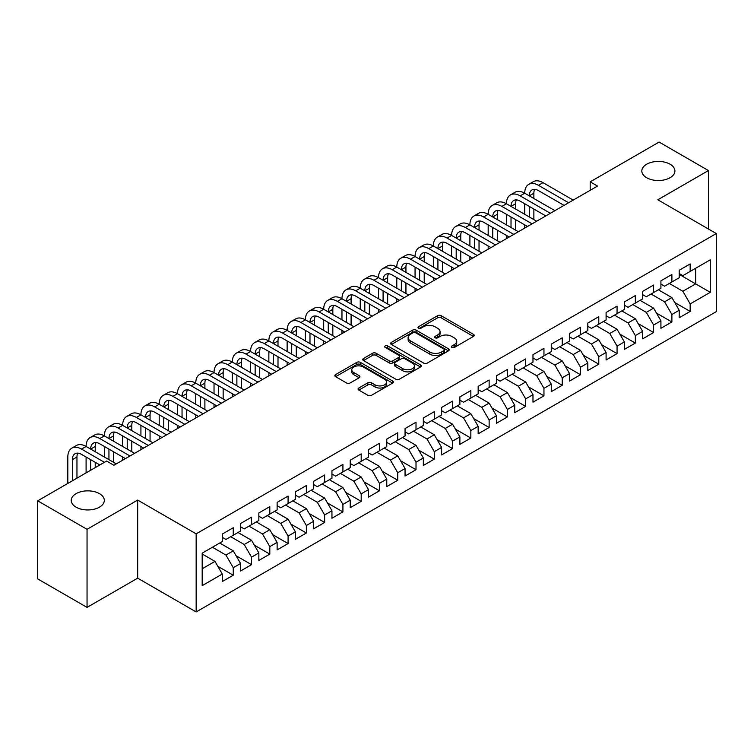 <?xml version="1.0" encoding="UTF-8"?>
<svg xmlns="http://www.w3.org/2000/svg" width="754" height="754" viewBox="0 0 754 754"><rect width="100%" height="100%" fill="white"/><g stroke="black" fill="none" stroke-linecap="round" stroke-linejoin="round"><path stroke-width="1.13" d="M451.891 347.434A1.772 1.027 0 0 0 454.408 347.434L473.465 336.425A2.535 1.461 0 0 0 474.209 335.389A2.535 1.461 0 0 0 473.465 334.352L441.175 315.709A2.535 1.461 0 0 0 437.584 315.709L418.527 326.718A1.772 1.027 0 0 0 418.008 327.443A1.772 1.027 0 0 0 418.527 328.169A1.772 1.027 0 0 0 421.034 328.169L423.503 326.746A8.115 4.684 0 0 1 434.983 326.746L437.678 328.301A8.115 4.684 0 0 1 440.053 331.609A8.115 4.684 0 0 1 437.678 334.927L435.209 336.35A1.772 1.027 0 0 0 434.69 337.076A1.772 1.027 0 0 0 435.209 337.801A1.772 1.027 0 0 0 437.725 337.801L440.185 336.378A8.115 4.684 0 0 1 451.665 336.378L454.36 337.933A8.115 4.684 0 0 1 456.736 341.242A8.115 4.684 0 0 1 454.36 344.559L451.891 345.982A1.772 1.027 0 0 0 451.373 346.708A1.772 1.027 0 0 0 451.891 347.434L451.891 345.982M99.471 493.653A16.541 9.548 0 0 0 81.451 491.58A16.541 9.548 0 0 0 71.234 500.402A16.541 9.548 0 0 0 76.079 507.159A16.541 9.548 0 0 0 94.109 509.223A16.541 9.548 0 0 0 104.316 500.402A16.541 9.548 0 0 0 99.471 493.653M670.061 164.221A16.541 9.548 0 0 0 652.031 162.157A16.541 9.548 0 0 0 641.824 170.979A16.541 9.548 0 0 0 646.668 177.727A16.541 9.548 0 0 0 664.698 179.801A16.541 9.548 0 0 0 674.905 170.979A16.541 9.548 0 0 0 670.061 164.221M358.829 388.008A2.535 1.461 0 0 0 358.093 389.045A2.535 1.461 0 0 0 358.829 390.082L367.895 395.313A2.535 1.461 0 0 0 371.477 395.313L392.646 383.089A2.535 1.461 0 0 0 393.39 382.052A2.535 1.461 0 0 0 392.646 381.015L360.355 362.372A2.535 1.461 0 0 0 356.765 362.372L335.596 374.597A2.535 1.461 0 0 0 334.861 375.633A2.535 1.461 0 0 0 335.596 376.67L346.548 382.985A2.535 1.461 0 0 0 350.129 382.985L359.187 377.754A2.535 1.461 0 0 0 359.931 376.717A2.535 1.461 0 0 0 359.187 375.68L353.767 372.551A6.786 3.921 0 0 1 351.779 369.78A6.786 3.921 0 0 1 355.963 366.161A6.786 3.921 0 0 1 363.362 367.01L384.615 379.281A6.786 3.921 0 0 1 386.604 382.052A6.786 3.921 0 0 1 382.419 385.671A6.786 3.921 0 0 1 375.021 384.823L371.477 382.778A2.535 1.461 0 0 0 367.895 382.778L358.829 388.008L358.829 390.082M87.049 529.317L87.049 607.394L137.671 578.167L137.671 500.081L87.049 529.317L37.7 500.826L106.606 461.043L113.911 465.265L597.507 186.068L590.194 181.846L590.194 190.291M137.671 500.081L196.153 533.851L716.3 233.552L716.3 311.628L196.153 611.937L196.153 533.851M708.44 229.009L708.44 170.555L657.818 199.782L716.3 233.552M708.44 170.555L659.1 142.063L590.194 181.846M423.682 363.098A2.535 1.461 0 0 0 427.273 363.098L448.442 350.874A2.535 1.461 0 0 0 449.186 349.837A2.535 1.461 0 0 0 448.442 348.8L416.151 330.158A2.535 1.461 0 0 0 412.561 330.158L391.392 342.382A2.535 1.461 0 0 0 390.647 343.419A2.535 1.461 0 0 0 391.392 344.455L423.682 363.098M385.916 347.82A1.772 1.027 0 0 1 387.716 348.065L387.716 345.954L420.543 364.908A2.535 1.461 0 0 1 421.288 365.944A2.535 1.461 0 0 1 420.543 366.981L399.375 379.205A2.535 1.461 0 0 1 395.784 379.205L363.494 360.563L363.494 358.489A2.535 1.461 0 0 0 362.749 359.526A2.535 1.461 0 0 0 363.494 360.563M363.494 358.489L372.551 353.258A2.535 1.461 0 0 1 376.142 353.258L389.243 360.817A2.535 1.461 0 0 0 392.825 360.817L398.838 357.349A2.535 1.461 0 0 0 399.582 356.312A2.535 1.461 0 0 0 398.838 355.275L385.2 347.406A1.772 1.027 0 0 1 384.681 346.68A1.772 1.027 0 0 1 385.775 345.737A1.772 1.027 0 0 1 387.716 345.954M679.203 274.381L695.65 283.881L695.65 268.264L710.268 259.819L690.164 271.431L690.164 263.938L679.203 270.271L679.203 277.764L671.889 281.977L671.889 274.494L660.919 280.818L660.919 288.311L653.614 292.533L653.614 285.04L642.644 291.374L642.644 298.867L635.339 303.089L635.339 295.596L624.369 301.92L624.369 309.413L617.064 313.636L617.064 306.143L606.093 312.476L606.093 319.969L598.78 324.192L598.78 316.699L587.818 323.023L587.818 330.516L580.505 334.738L580.505 327.245L569.543 333.579L569.543 341.072L562.23 345.294L562.23 337.801L551.268 344.135L551.268 351.618L543.954 355.841L543.954 348.348L532.984 354.682L532.984 362.174L525.679 366.397L525.679 358.904L514.709 365.238L514.709 372.73L507.404 376.943L507.404 369.451L496.434 375.784L496.434 383.277L489.129 387.499L489.129 380.007L478.159 386.34L478.159 393.833L470.845 398.046L470.845 390.563L459.883 396.887L459.883 404.38L452.57 408.602L452.57 401.109L441.608 407.443L441.608 414.936L434.295 419.158L434.295 411.665L423.333 417.989L423.333 425.482L416.019 429.705L416.019 422.212L405.058 428.545L405.058 436.038L397.744 440.261L397.744 432.768L386.774 439.101L386.774 446.585L379.469 450.807L379.469 443.314L368.499 449.648L368.499 457.141L361.194 461.363L361.194 453.87L350.224 460.204L350.224 467.687L342.919 471.91L342.919 464.417L331.948 470.75L331.948 478.243L324.635 482.466L324.635 474.973L313.673 481.306L313.673 488.799L306.36 493.012L306.36 485.529L295.398 491.853L295.398 499.346L288.085 503.568L288.085 496.075L277.123 502.409L277.123 509.902L269.809 514.124L269.809 506.631L258.848 512.956L258.848 520.449L251.534 524.671L251.534 517.178L240.564 523.512L240.564 531.005L233.259 535.227L233.259 527.734L222.289 534.058L222.289 541.551L202.185 553.163L202.185 585.66L222.289 574.058L214.984 561.391L202.185 554.001M710.268 259.819L710.268 292.326L690.164 303.928L682.851 291.27L669.326 283.457M674.717 302.505L690.164 311.421L690.164 303.928M690.164 311.421L679.203 317.754L679.203 310.262L671.889 314.484L664.576 301.817L651.051 294.013M656.442 313.061L671.889 321.977L671.889 314.484M671.889 321.977L660.919 328.301L660.919 320.808L653.614 325.031L646.301 312.373L632.776 304.559M638.167 323.607L653.614 332.523L653.614 325.031M653.614 332.523L642.644 338.857L642.644 331.364L635.339 335.587L628.025 322.919L614.501 315.115M619.892 334.163L635.339 343.079L635.339 335.587M635.339 343.079L624.369 349.404L624.369 341.92L617.064 346.133L609.75 333.475L596.226 325.662M601.617 344.71L617.064 353.626L617.064 346.133M617.064 353.626L606.093 359.96L606.093 352.467L598.78 356.689L591.475 344.022L577.95 336.218M583.342 355.266L598.78 364.182L598.78 356.689M598.78 364.182L587.818 370.516L587.818 363.023L580.505 367.236L573.2 354.578L559.675 346.765M565.066 365.813L580.505 374.729L580.505 367.236M580.505 374.729L569.543 381.062L569.543 373.569L562.23 377.792L554.916 365.134L541.391 357.321M546.791 376.369L562.23 385.285L562.23 377.792M562.23 385.285L551.268 391.618L551.268 384.125L543.954 388.348L536.641 375.68L523.116 367.877M528.507 386.915L543.954 395.831L543.954 388.348M543.954 395.831L532.984 402.165L532.984 394.672L525.679 398.894L518.366 386.237L504.841 378.423M510.232 397.471L525.679 406.387L525.679 398.894M525.679 406.387L514.709 412.721L514.709 405.228L507.404 409.45L500.091 396.783L486.566 388.979M491.957 408.027L507.404 416.943L507.404 409.45M507.404 416.943L496.434 423.267L496.434 415.774L489.129 419.997L481.815 407.339L468.291 399.526M473.682 418.574L489.129 427.49L489.129 419.997M489.129 427.49L478.159 433.823L478.159 426.33L470.845 430.553L463.54 417.886L450.015 410.082M455.407 429.13L470.845 438.046L470.845 430.553M470.845 438.046L459.883 444.37L459.883 436.877L452.57 441.099L445.265 428.442L431.74 420.628M437.132 439.676L452.57 448.592L452.57 441.099M452.57 448.592L441.608 454.926L441.608 447.433L434.295 451.655L426.99 438.988L413.465 431.184M418.856 450.232L434.295 459.148L434.295 451.655M434.295 459.148L423.333 465.472L423.333 457.989L416.019 462.202L408.706 449.544L395.181 441.731M400.572 460.779L416.019 469.695L416.019 462.202M416.019 469.695L405.058 476.028L405.058 468.536L397.744 472.758L390.431 460.091L376.906 452.287M382.297 471.335L397.744 480.251L397.744 472.758M397.744 480.251L386.774 486.584L386.774 479.092L379.469 483.305L372.156 470.647L358.631 462.843M364.022 481.881L379.469 490.797L379.469 483.305M379.469 490.797L368.499 497.131L368.499 489.638L361.194 493.861L353.88 481.203L340.356 473.389M345.747 492.437L361.194 501.353L361.194 493.861M361.194 501.353L350.224 507.687L350.224 500.194L342.919 504.417L335.605 491.749L322.081 483.945M327.472 502.984L342.919 511.9L342.919 504.417M342.919 511.9L331.948 518.234L331.948 510.741L324.635 514.963L317.33 502.305L303.805 494.492M309.197 513.54L324.635 522.456L324.635 514.963M324.635 522.456L313.673 528.79L313.673 521.297L306.36 525.519L299.055 512.852L285.53 505.048M290.921 524.096L306.36 533.012L306.36 525.519M306.36 533.012L295.398 539.336L295.398 531.843L288.085 536.066L280.771 523.408L267.246 515.595M272.646 534.643L288.085 543.559L288.085 536.066M288.085 543.559L277.123 549.892L277.123 542.399L269.809 546.622L262.496 533.955L248.971 526.151M254.362 545.199L269.809 554.115L269.809 546.622M269.809 554.115L258.848 560.439L258.848 552.946L251.534 557.168L244.221 544.511L230.696 536.697M236.087 555.745L251.534 564.661L251.534 557.168M251.534 564.661L240.564 570.995L240.564 563.502L233.259 567.724L225.946 555.057L212.421 547.253M217.812 566.301L233.259 575.217L233.259 567.724M233.259 575.217L222.289 581.541L222.289 574.058M222.289 537.338L225.946 539.44L233.259 535.227M202.185 568.78L214.984 561.391M240.564 526.782L244.221 528.893L251.534 524.671M225.946 555.057L233.259 550.844L219.734 543.031M240.564 563.502L233.259 550.844M258.848 516.226L262.496 518.337L269.809 514.124M244.221 544.511L251.534 540.288L238.01 532.484M258.848 552.946L251.534 540.288M277.123 505.68L280.771 507.791L288.085 503.568M262.496 533.955L269.809 529.732L256.285 521.928M277.123 542.399L269.809 529.732M295.398 495.124L299.055 497.235L306.36 493.012M280.771 523.408L288.085 519.186L274.56 511.372M295.398 531.843L288.085 519.186M313.673 484.577L317.33 486.688L324.635 482.466M299.055 512.852L306.36 508.63L292.835 500.826M313.673 521.297L306.36 508.63M331.948 474.021L335.605 476.132L342.919 471.91M317.33 502.305L324.635 498.083L311.11 490.27M331.948 510.741L324.635 498.083M350.224 463.474L353.88 465.586L361.194 461.363M335.605 491.749L342.919 487.527L329.394 479.723M350.224 500.194L342.919 487.527M368.499 452.918L372.156 455.03L379.469 450.807M353.88 481.203L361.194 476.98L347.669 469.167M368.499 489.638L361.194 476.98M386.774 442.372L390.431 444.474L397.744 440.261M372.156 470.647L379.469 466.424L365.944 458.621M386.774 479.092L379.469 466.424M405.058 431.816L408.706 433.927L416.019 429.705M390.431 460.091L397.744 455.878L384.22 448.064M405.058 468.536L397.744 455.878M423.333 421.26L426.99 423.371L434.295 419.158M408.706 449.544L416.019 445.322L402.495 437.518M423.333 457.989L416.019 445.322M441.608 410.713L445.265 412.824L452.57 408.602M426.99 438.988L434.295 434.775L420.77 426.962M441.608 447.433L434.295 434.775M459.883 400.157L463.54 402.268L470.845 398.046M445.265 428.442L452.57 424.219L439.045 416.415M459.883 436.877L452.57 424.219M478.159 389.611L481.815 391.722L489.129 387.499M463.54 417.886L470.845 413.663L457.32 405.859M478.159 426.33L470.845 413.663M496.434 379.055L500.091 381.166L507.404 376.943M481.815 407.339L489.129 403.117L475.604 395.303M496.434 415.774L489.129 403.117M514.709 368.508L518.366 370.619L525.679 366.397M500.091 396.783L507.404 392.561L493.879 384.757M514.709 405.228L507.404 392.561M532.984 357.952L536.641 360.063L543.954 355.841M518.366 386.237L525.679 382.014L512.154 374.201M532.984 394.672L525.679 382.014M551.268 347.406L554.916 349.517L562.23 345.294M536.641 375.68L543.954 371.458L530.43 363.654M551.268 384.125L543.954 371.458M569.543 336.849L573.2 338.961L580.505 334.738M554.916 365.134L562.23 360.912L548.705 353.098M569.543 373.569L562.23 360.912M587.818 326.303L591.475 328.405L598.78 324.192M573.2 354.578L580.505 350.356L566.98 342.552M587.818 363.023L580.505 350.356M606.093 315.747L609.75 317.858L617.064 313.636M591.475 344.022L598.78 339.809L585.255 331.996M606.093 352.467L598.78 339.809M624.369 305.191L628.025 307.302L635.339 303.089M609.75 333.475L617.064 329.253L603.539 321.449M624.369 341.92L617.064 329.253M642.644 294.644L646.301 296.756L653.614 292.533M628.025 322.919L635.339 318.706L621.814 310.893M642.644 331.364L635.339 318.706M660.919 284.088L664.576 286.2L671.889 281.977M646.301 312.373L653.614 308.15L640.089 300.337M660.919 320.808L653.614 308.15M679.203 273.542L682.851 275.653L690.164 271.431M664.576 301.817L671.889 297.594L658.365 289.79M679.203 310.262L671.889 297.594M37.7 500.826L37.7 578.912L87.049 607.394M137.671 578.167L196.153 611.937M682.851 291.27L695.65 283.881L710.268 292.326M452.598 347.679L454.36 346.67A8.115 4.684 0 0 0 456.736 343.353L456.736 341.242M440.053 331.609L440.053 333.72A8.115 4.684 0 0 1 437.678 337.038L435.916 338.046M473.427 336.444L441.175 317.82A2.535 1.461 0 0 0 437.584 317.82L419.233 328.414M448.404 350.893L416.151 332.269A2.535 1.461 0 0 0 412.561 332.269L391.43 344.474M443.955 350.563A1.772 1.027 0 0 0 444.474 349.837A1.772 1.027 0 0 0 443.955 349.111L415.614 332.75A1.772 1.027 0 0 0 413.098 332.75L410.496 334.248A8.115 4.684 0 0 0 408.121 337.566A8.115 4.684 0 0 0 410.496 340.883L429.874 352.071A8.115 4.684 0 0 0 441.354 352.071L443.955 350.563L443.955 352.674A1.772 1.027 0 0 0 444.474 351.948L444.474 349.837M408.121 337.566L408.121 339.677A8.115 4.684 0 0 0 410.496 342.995L410.496 340.883M443.955 352.674L441.354 354.182A8.115 4.684 0 0 1 429.874 354.182L410.496 342.995M363.532 360.582L372.551 355.37L372.551 353.258M399.582 356.312L399.582 358.423A2.535 1.461 0 0 1 398.838 359.46L392.825 362.928A2.535 1.461 0 0 1 389.243 362.928L376.142 355.37A2.535 1.461 0 0 0 372.551 355.37M387.716 348.065L420.506 367M402.825 368.668A6.786 3.921 0 0 0 410.223 369.517A6.786 3.921 0 0 0 414.417 365.897A6.786 3.921 0 0 0 412.429 363.126L404.936 358.8A2.535 1.461 0 0 0 401.345 358.8L395.341 362.269A2.535 1.461 0 0 0 394.596 363.305A2.535 1.461 0 0 0 395.341 364.342L402.825 368.668L402.825 370.779A6.786 3.921 0 0 0 410.223 371.628A6.786 3.921 0 0 0 414.417 368.009L414.417 365.897M394.596 363.305L394.596 365.417A2.535 1.461 0 0 0 395.341 366.453L395.341 364.342M402.825 370.779L395.341 366.453M386.604 382.052L386.604 384.163A6.786 3.921 0 0 1 382.419 387.782A6.786 3.921 0 0 1 375.021 386.934L371.477 384.889A2.535 1.461 0 0 0 367.895 384.889L358.866 390.101M351.779 369.78L351.779 371.892A6.786 3.921 0 0 0 353.767 374.663L353.767 372.551M359.158 377.773L353.767 374.663M392.617 383.107L360.355 364.484A2.535 1.461 0 0 0 356.765 364.484L335.634 376.689M67.822 483.437L67.822 457.018A19.387 11.187 60 0 1 71.837 448.14L76.399 445.501A19.387 11.187 60 0 1 86.097 446.462A19.387 11.187 60 0 1 90.112 437.584L94.684 434.954A19.387 11.187 60 0 1 104.372 435.906A19.387 11.187 60 0 1 108.388 427.037L112.959 424.398A19.387 11.187 60 0 1 122.648 425.36A19.387 11.187 60 0 1 126.663 416.481L131.234 413.842A19.387 11.187 60 0 1 140.923 414.804A19.387 11.187 60 0 1 144.938 405.935L149.509 403.296A19.387 11.187 60 0 1 159.198 404.257A19.387 11.187 60 0 1 163.213 395.379L167.784 392.74A19.387 11.187 60 0 1 177.473 393.701A19.387 11.187 60 0 1 181.488 384.832L186.059 382.193A19.387 11.187 60 0 1 195.757 383.155A19.387 11.187 60 0 1 199.772 374.276L204.334 371.637A19.387 11.187 60 0 1 214.032 372.599A19.387 11.187 60 0 1 218.047 363.73L222.618 361.091A19.387 11.187 60 0 1 232.307 362.052A19.387 11.187 60 0 1 236.322 353.174L240.894 350.535A19.387 11.187 60 0 1 250.582 351.496A19.387 11.187 60 0 1 254.598 342.618L259.169 339.988A19.387 11.187 60 0 1 268.858 340.94A19.387 11.187 60 0 1 272.873 332.071L277.444 329.432A19.387 11.187 60 0 1 287.133 330.393A19.387 11.187 60 0 1 291.148 321.515L295.719 318.885A19.387 11.187 60 0 1 305.408 319.837A19.387 11.187 60 0 1 309.423 310.968L313.994 308.329A19.387 11.187 60 0 1 323.692 309.291A19.387 11.187 60 0 1 327.707 300.412L332.269 297.773A19.387 11.187 60 0 1 341.967 298.735A19.387 11.187 60 0 1 345.982 289.866L350.544 287.227A19.387 11.187 60 0 1 360.242 288.188A19.387 11.187 60 0 1 364.257 279.31L368.829 276.671A19.387 11.187 60 0 1 378.517 277.632A19.387 11.187 60 0 1 382.532 268.763L387.104 266.124A19.387 11.187 60 0 1 396.793 267.086A19.387 11.187 60 0 1 400.808 258.207L405.379 255.568A19.387 11.187 60 0 1 415.068 256.53A19.387 11.187 60 0 1 419.083 247.661L423.654 245.022A19.387 11.187 60 0 1 433.343 245.983A19.387 11.187 60 0 1 437.358 237.105L441.929 234.466A19.387 11.187 60 0 1 451.618 235.427A19.387 11.187 60 0 1 455.633 226.549L460.204 223.919A19.387 11.187 60 0 1 469.902 224.871A19.387 11.187 60 0 1 473.917 216.002L478.479 213.363A19.387 11.187 60 0 1 488.177 214.325A19.387 11.187 60 0 1 492.192 205.446L496.763 202.807A19.387 11.187 60 0 1 506.452 203.768A19.387 11.187 60 0 1 510.467 194.9L515.039 192.261A19.387 11.187 60 0 1 524.727 193.222A19.387 11.187 60 0 1 528.742 184.344L533.314 181.705A19.387 11.187 60 0 1 543.003 182.666L573.2 200.102M528.742 184.344A19.387 11.187 60 0 1 538.431 185.305L568.629 202.741M564.058 205.38L538.431 190.583A12.922 7.465 -120 0 0 531.975 189.942A12.922 7.465 -120 0 0 529.299 195.861L533.87 193.222L533.87 198.5M534.671 189.348A12.922 7.465 -120 0 0 533.87 193.222M529.299 206.407L529.299 216.963M533.87 209.047L533.87 219.602M524.727 228.085L524.727 224.871M524.727 214.325L524.727 203.768M510.467 194.9A19.387 11.187 60 0 1 520.156 195.861L524.727 193.222L554.916 210.649M520.156 195.861L550.354 213.288M545.783 215.927L520.156 201.13A12.922 7.465 -120 0 0 513.7 200.498A12.922 7.465 -120 0 0 511.024 206.407L515.585 203.768L515.585 209.047M516.396 199.895A12.922 7.465 -120 0 0 515.585 203.768M511.024 216.963L511.024 227.51M515.585 219.602L515.585 230.149M506.452 238.632L506.452 235.427M506.452 224.871L506.452 214.325M492.192 205.446A19.387 11.187 60 0 1 501.881 206.407L506.452 203.768L536.641 221.205M501.881 206.407L532.079 223.844M527.508 226.483L501.881 211.685A12.922 7.465 -120 0 0 495.425 211.045A12.922 7.465 -120 0 0 492.748 216.963L497.31 214.325L497.31 219.602M498.121 210.451A12.922 7.465 -120 0 0 497.31 214.325M492.748 227.51L492.748 238.066M497.31 230.149L497.31 240.705M488.177 249.188L488.177 245.983M488.177 235.427L488.177 224.871M473.917 216.002A19.387 11.187 60 0 1 483.606 216.963L488.177 214.325L518.366 231.751M483.606 216.963L513.794 234.39M509.233 237.029L483.606 222.242A12.922 7.465 -120 0 0 477.141 221.601A12.922 7.465 -120 0 0 474.464 227.51L479.035 224.871L479.035 230.149M479.846 220.997A12.922 7.465 -120 0 0 479.035 224.871M474.464 238.066L474.464 248.613M479.035 240.705L479.035 251.252M469.902 259.734L469.902 256.53M469.902 245.983L469.902 235.427M455.633 226.549A19.387 11.187 60 0 1 465.331 227.51L469.902 224.871L500.091 242.307M465.331 227.51L495.519 244.946M490.948 247.585L465.331 232.788A12.922 7.465 -120 0 0 458.866 232.147A12.922 7.465 -120 0 0 456.189 238.066L460.76 235.427L460.76 240.705M461.571 231.553A12.922 7.465 -120 0 0 460.76 235.427M456.189 248.613L456.189 259.169M460.76 251.252L460.76 261.808M451.618 270.29L451.618 267.086M451.618 256.53L451.618 245.983M437.358 237.105A19.387 11.187 60 0 1 447.056 238.066L451.618 235.427L481.815 252.854M447.056 238.066L477.244 255.493M472.673 258.132L447.056 243.344A12.922 7.465 -120 0 0 440.59 242.703A12.922 7.465 -120 0 0 437.914 248.613L442.485 245.983L442.485 251.252M443.295 242.1A12.922 7.465 -120 0 0 442.485 245.983M437.914 259.169L437.914 269.725M442.485 261.808L442.485 272.354M433.343 280.837L433.343 277.632M433.343 267.086L433.343 256.53M419.083 247.661A19.387 11.187 60 0 1 428.781 248.613L433.343 245.983L463.54 263.41M428.781 248.613L458.969 266.049M454.398 268.688L428.781 253.891A12.922 7.465 -120 0 0 422.315 253.25A12.922 7.465 -120 0 0 419.639 259.169L424.21 256.53L424.21 261.808M425.02 252.656A12.922 7.465 -120 0 0 424.21 256.53M419.639 269.725L419.639 280.271M424.21 272.354L424.21 282.91M415.068 291.393L415.068 288.188M415.068 277.632L415.068 267.086M400.808 258.207A19.387 11.187 60 0 1 410.496 259.169L415.068 256.53L445.265 273.966M410.496 259.169L440.694 276.595M436.123 279.234L410.496 264.447A12.922 7.465 -120 0 0 404.04 263.806A12.922 7.465 -120 0 0 401.364 269.725L405.935 267.086L405.935 272.354M406.745 263.212A12.922 7.465 -120 0 0 405.935 267.086M401.364 280.271L401.364 290.827M405.935 282.91L405.935 293.466M396.793 301.949L396.793 298.735M396.793 288.188L396.793 277.632M382.532 268.763A19.387 11.187 60 0 1 392.221 269.725L396.793 267.086L426.99 284.512M392.221 269.725L422.419 287.151M417.848 289.79L392.221 274.993A12.922 7.465 -120 0 0 385.765 274.352A12.922 7.465 -120 0 0 383.089 280.271L387.66 277.632L387.66 282.91M388.461 273.759A12.922 7.465 -120 0 0 387.66 277.632M383.089 290.827L383.089 301.374M387.66 293.466L387.66 304.013M378.517 312.495L378.517 309.291M378.517 298.735L378.517 288.188M364.257 279.31A19.387 11.187 60 0 1 373.946 280.271L378.517 277.632L408.706 295.068M373.946 280.271L404.144 297.707M399.573 300.337L373.946 285.549A12.922 7.465 -120 0 0 367.49 284.908A12.922 7.465 -120 0 0 364.813 290.827L369.375 288.188L369.375 293.466M370.186 284.315A12.922 7.465 -120 0 0 369.375 288.188M364.813 301.374L364.813 311.93M369.375 304.013L369.375 314.569M360.242 323.051L360.242 319.837M360.242 309.291L360.242 298.735M345.982 289.866A19.387 11.187 60 0 1 355.671 290.827L360.242 288.188L390.431 305.615M355.671 290.827L385.859 308.254M381.298 310.893L355.671 296.096A12.922 7.465 -120 0 0 349.206 295.455A12.922 7.465 -120 0 0 346.529 301.374L351.1 298.735L351.1 304.013M351.911 294.861A12.922 7.465 -120 0 0 351.1 298.735M346.529 311.93L346.529 322.476M351.1 314.569L351.1 325.115M341.967 333.598L341.967 330.393M341.967 319.837L341.967 309.291M327.707 300.412A19.387 11.187 60 0 1 337.396 301.374L341.967 298.735L372.156 316.171M337.396 301.374L367.584 318.81M363.023 321.449L337.396 306.652A12.922 7.465 -120 0 0 330.931 306.011A12.922 7.465 -120 0 0 328.254 311.93L332.825 309.291L332.825 314.569M333.636 305.417A12.922 7.465 -120 0 0 332.825 309.291M328.254 322.476L328.254 333.032M332.825 325.115L332.825 335.671M323.692 344.154L323.692 340.94M323.692 330.393L323.692 319.837M309.423 310.968A19.387 11.187 60 0 1 319.121 311.93L323.692 309.291L353.88 326.718M319.121 311.93L349.309 329.357M344.738 331.996L319.121 317.198A12.922 7.465 -120 0 0 312.656 316.567A12.922 7.465 -120 0 0 309.979 322.476L314.55 319.837L314.55 325.115M315.361 315.964A12.922 7.465 -120 0 0 314.55 319.837M309.979 333.032L309.979 343.579M314.55 335.671L314.55 346.218M305.408 354.7L305.408 351.496M305.408 340.94L305.408 330.393M291.148 321.515A19.387 11.187 60 0 1 300.846 322.476L305.408 319.837L335.605 337.274M300.846 322.476L331.034 339.913M326.463 342.552L300.846 327.754A12.922 7.465 -120 0 0 294.38 327.113A12.922 7.465 -120 0 0 291.704 333.032L296.275 330.393L296.275 335.671M297.085 326.52A12.922 7.465 -120 0 0 296.275 330.393M291.704 343.579L291.704 354.135M296.275 346.218L296.275 356.774M287.133 365.256L287.133 362.052M287.133 351.496L287.133 340.94M272.873 332.071A19.387 11.187 60 0 1 282.571 333.032L287.133 330.393L317.33 347.82M282.571 333.032L312.759 350.459M308.188 353.098L282.571 338.31A12.922 7.465 -120 0 0 276.105 337.669A12.922 7.465 -120 0 0 273.429 343.579L278 340.94L278 346.218M278.81 337.066A12.922 7.465 -120 0 0 278 340.94M273.429 354.135L273.429 364.682M278 356.774L278 367.321M268.858 375.803L268.858 372.599M268.858 362.052L268.858 351.496M254.598 342.618A19.387 11.187 60 0 1 264.286 343.579L268.858 340.94L299.055 358.376M264.286 343.579L294.484 361.015M289.913 363.654L264.286 348.857A12.922 7.465 -120 0 0 257.83 348.216A12.922 7.465 -120 0 0 255.154 354.135L259.725 351.496L259.725 356.774M260.526 347.622A12.922 7.465 -120 0 0 259.725 351.496M255.154 364.682L255.154 375.238M259.725 367.321L259.725 377.877M250.582 386.359L250.582 383.155M250.582 372.599L250.582 362.052M236.322 353.174A19.387 11.187 60 0 1 246.011 354.135L250.582 351.496L280.771 368.923M246.011 354.135L276.209 371.562M271.638 374.201L246.011 359.413A12.922 7.465 -120 0 0 239.555 358.772A12.922 7.465 -120 0 0 236.879 364.682L241.44 362.052L241.44 367.321M242.251 358.178A12.922 7.465 -120 0 0 241.44 362.052M236.879 375.238L236.879 385.794M241.44 377.877L241.44 388.423M232.307 396.915L232.307 393.701M232.307 383.155L232.307 372.599M218.047 363.73A19.387 11.187 60 0 1 227.736 364.682L232.307 362.052L262.496 379.479M227.736 364.682L257.934 382.118M253.363 384.757L227.736 369.96A12.922 7.465 -120 0 0 221.28 369.319A12.922 7.465 -120 0 0 218.603 375.238L223.165 372.599L223.165 377.877M223.976 368.725A12.922 7.465 -120 0 0 223.165 372.599M218.603 385.794L218.603 396.34M223.165 388.423L223.165 398.979M214.032 407.462L214.032 404.257M214.032 393.701L214.032 383.155M199.772 374.276A19.387 11.187 60 0 1 209.461 375.238L214.032 372.599L244.221 390.035M209.461 375.238L239.649 392.664M235.088 395.303L209.461 380.516A12.922 7.465 -120 0 0 202.996 379.875A12.922 7.465 -120 0 0 200.319 385.794L204.89 383.155L204.89 388.423M205.701 379.281A12.922 7.465 -120 0 0 204.89 383.155M200.319 396.34L200.319 406.896M204.89 398.979L204.89 409.535M195.757 418.018L195.757 414.804M195.757 404.257L195.757 393.701M181.488 384.832A19.387 11.187 60 0 1 191.186 385.794L195.757 383.155L225.946 400.581M191.186 385.794L221.374 403.22M216.803 405.859L191.186 391.062A12.922 7.465 -120 0 0 184.721 390.421A12.922 7.465 -120 0 0 182.044 396.34L186.615 393.701L186.615 398.979M187.426 389.827A12.922 7.465 -120 0 0 186.615 393.701M182.044 406.896L182.044 417.443M186.615 409.535L186.615 420.082M177.473 428.564L177.473 425.36M177.473 414.804L177.473 404.257M163.213 395.379A19.387 11.187 60 0 1 172.911 396.34L177.473 393.701L207.67 411.137M172.911 396.34L203.099 413.776M198.528 416.406L172.911 401.618A12.922 7.465 -120 0 0 166.445 400.977A12.922 7.465 -120 0 0 163.769 406.896L168.34 404.257L168.34 409.535M169.15 400.383A12.922 7.465 -120 0 0 168.34 404.257M163.769 417.443L163.769 427.999M168.34 420.082L168.34 430.638M159.198 439.12L159.198 435.906M159.198 425.36L159.198 414.804M144.938 405.935A19.387 11.187 60 0 1 154.636 406.896L159.198 404.257L189.395 421.684M154.636 406.896L184.824 424.323M180.253 426.962L154.636 412.165A12.922 7.465 -120 0 0 148.17 411.533A12.922 7.465 -120 0 0 145.494 417.443L150.065 414.804L150.065 420.082M150.875 410.93A12.922 7.465 -120 0 0 150.065 414.804M145.494 427.999L145.494 438.545M150.065 430.638L150.065 441.184M140.923 449.667L140.923 446.462M140.923 435.906L140.923 425.36M126.663 416.481A19.387 11.187 60 0 1 136.351 417.443L140.923 414.804L171.12 432.24M136.351 417.443L166.549 434.879M161.978 437.518L136.351 422.721A12.922 7.465 -120 0 0 129.895 422.08A12.922 7.465 -120 0 0 127.219 427.999L131.79 425.36L131.79 430.638M132.6 421.486A12.922 7.465 -120 0 0 131.79 425.36M127.219 438.545L127.219 449.101M131.79 441.184L131.79 451.74M122.648 460.223L122.648 457.018M122.648 446.462L122.648 435.906M108.388 427.037A19.387 11.187 60 0 1 118.076 427.999L122.648 425.36L152.845 442.786M118.076 427.999L148.274 445.425M143.703 448.064L118.076 433.277A12.922 7.465 -120 0 0 111.62 432.636A12.922 7.465 -120 0 0 108.944 438.545L113.515 435.906L113.515 441.184M114.316 432.033A12.922 7.465 -120 0 0 113.515 435.906M108.944 449.101L108.944 459.648M113.515 451.74L113.515 462.287M104.372 457.009L104.372 446.462M90.112 437.584A19.387 11.187 60 0 1 99.801 438.545L104.372 435.906L134.561 453.343M99.801 438.545L129.999 455.982M125.428 458.621L99.801 443.823A12.922 7.465 -120 0 0 93.345 443.182A12.922 7.465 -120 0 0 90.669 449.101L95.23 446.462L95.23 451.74M96.041 442.589A12.922 7.465 -120 0 0 95.23 446.462M90.669 459.648L90.669 470.242M95.23 462.287L95.23 467.603M86.097 472.881L86.097 457.018M71.837 448.14A19.387 11.187 60 0 1 81.526 449.101L86.097 446.462L116.286 463.889M81.526 449.101L104.41 462.306M99.839 464.945L81.526 454.379A12.922 7.465 -120 0 0 75.061 453.738A12.922 7.465 -120 0 0 72.384 459.648L72.384 480.798M77.766 453.135A12.922 7.465 -120 0 0 76.955 457.018L76.955 478.159M454.36 346.67L454.36 344.559M435.209 337.801L435.209 336.35M437.678 337.038L437.678 334.927M418.527 328.169L418.527 326.718M437.584 317.82L437.584 315.709M441.175 317.82L441.175 315.709M473.465 336.425L473.465 334.352M391.392 344.455L391.392 342.382M412.561 332.269L412.561 330.158M416.151 332.269L416.151 330.158M448.442 350.874L448.442 348.8M429.874 354.182L429.874 352.071M441.354 354.182L441.354 352.071M376.142 355.37L376.142 353.258M389.243 362.928L389.243 360.817M392.825 362.928L392.825 360.817M398.838 359.46L398.838 357.349M420.543 366.981L420.543 364.908M367.895 384.889L367.895 382.778M371.477 384.889L371.477 382.778M375.021 386.934L375.021 384.823M359.187 377.754L359.187 375.68M335.596 376.67L335.596 374.597M356.765 364.484L356.765 362.372M360.355 364.484L360.355 362.372M392.646 383.089L392.646 381.015M543.003 182.666L538.431 185.305M76.955 457.018L72.384 459.648"/></g></svg>
